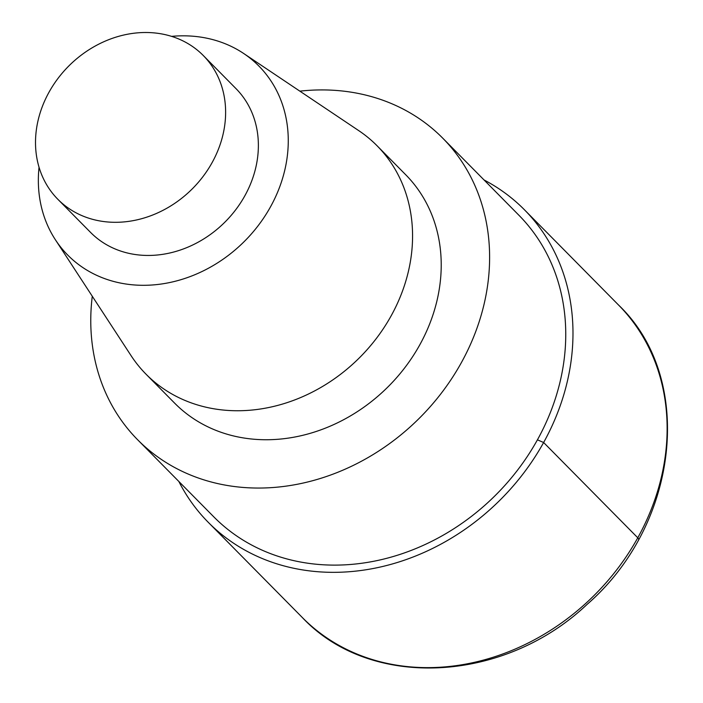 <?xml version="1.0" encoding="UTF-8"?>
<svg xmlns="http://www.w3.org/2000/svg" width="703" height="703" viewBox="0 0 703 703"><rect width="100%" height="100%" fill="white"/><g stroke="black" fill="none" stroke-linecap="round" stroke-linejoin="round"><path stroke-width="1.05" d="M442.793 138.21L518.928 215.267A214.512 182.701 135.3 0 1 537.426 439.832A214.512 182.701 135.3 0 1 213.738 516.793L137.612 439.735A214.512 182.701 -44.7 0 0 461.291 362.774A214.512 182.701 -44.7 0 0 442.793 138.219A214.512 182.701 -44.7 0 0 299.865 91.153M92.278 296.253A214.512 182.701 -44.7 0 0 137.603 439.735M174.643 403.144A162.446 138.359 -44.7 0 0 419.77 344.865A162.446 138.359 -44.7 0 0 405.763 174.801L377.107 145.802A162.446 138.359 -44.7 0 0 358.785 130.661L243.774 53.551A134.414 114.484 -44.7 0 0 171.541 36.371M39.043 167.279A134.414 114.484 -44.7 0 0 55.352 239.705L131.074 355.656A162.446 138.359 -44.7 0 0 145.987 374.145A162.446 138.359 -44.7 0 0 391.123 315.867A162.446 138.359 -44.7 0 0 377.107 145.802M55.352 239.705A134.414 114.484 -44.7 0 0 270.523 206.796A134.414 114.484 -44.7 0 0 243.765 53.551M57.831 199.274L90.573 232.412A102.251 87.093 -44.7 0 0 244.872 195.733A102.251 87.093 -44.7 0 0 236.05 88.683L203.308 55.537A102.251 87.093 -44.7 0 0 49.008 92.225A102.251 87.093 -44.7 0 0 57.831 199.274A102.251 87.093 -44.7 0 0 212.121 162.586A102.251 87.093 -44.7 0 0 203.308 55.546M484.024 179.95A222.289 189.327 135.3 0 1 524.464 209.802A222.289 189.327 135.3 0 1 543.63 442.512A222.289 189.327 135.3 0 1 208.202 522.259A222.289 189.327 135.3 0 1 178.843 481.476M638.632 539.359A11.116 1.898 -151 0 0 637.779 537.795L543.63 442.512L537.426 439.832M618.605 305.084C695.548 378.434 679.168 524.535 587.031 604.439C504.113 683.175 370.428 690.161 302.352 617.55A222.289 189.327 -44.7 0 0 637.779 537.795A222.289 189.327 -44.7 0 0 618.605 305.084L524.456 209.802M174.643 403.153L145.987 374.154M302.352 617.55L208.211 522.259"/></g></svg>
